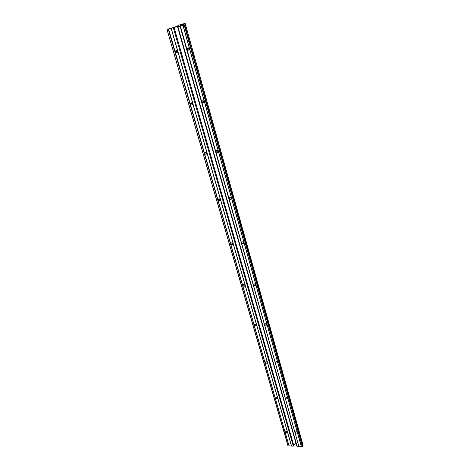 <?xml version="1.0" encoding="UTF-8"?>
<svg xmlns="http://www.w3.org/2000/svg" width="470" height="470" viewBox="0 0 470 470"><rect width="100%" height="100%" fill="white"/><g stroke="black" fill="none" stroke-linecap="round" stroke-linejoin="round"><path stroke-width="0.7" d="M181.109 24.828L183.999 23.87L181.109 24.828M188.235 47.828L188.159 48.727L189.151 49.655M189.222 48.763L189.169 49.614C188.464 50.425 187.812 50.29 187.225 49.215L187.277 48.357C187.982 47.546 188.629 47.681 189.222 48.763M202.999 100.686L202.993 101.35L204.039 102.26M204.08 101.596L204.05 102.325C203.369 103.142 202.729 103.018 202.118 101.967L202.153 101.238C202.834 100.427 203.475 100.545 204.08 101.596M216.934 150.476L218.098 151.839M218.074 151.363L218.062 151.986C217.404 152.791 216.77 152.679 216.153 151.657L216.165 151.029C216.823 150.224 217.457 150.335 218.074 151.363M230.112 197.459L231.316 198.616M231.275 198.317L231.275 198.851C230.641 199.644 230.018 199.538 229.395 198.546L229.395 197.999C230.03 197.212 230.658 197.318 231.275 198.317M242.591 241.856L243.783 242.814M243.754 242.684L243.76 243.155C243.149 243.924 242.532 243.818 241.909 242.855L241.903 242.385C242.514 241.621 243.131 241.721 243.754 242.684M254.429 283.88L255.574 285.096C254.987 285.836 254.376 285.737 253.753 284.802L253.747 284.391C254.335 283.651 254.946 283.751 255.562 284.685M265.679 323.713L266.707 324.353M266.76 324.5L266.772 324.864C266.202 325.569 265.609 325.475 264.986 324.564L264.974 324.2C265.544 323.495 266.143 323.589 266.76 324.5M276.389 361.524L277.265 362.035M277.388 362.294L277.4 362.611C276.848 363.292 276.26 363.193 275.643 362.311L275.632 361.988C276.184 361.312 276.771 361.412 277.388 362.294M286.612 397.479L287.217 397.785M287.487 398.213L287.505 398.495C286.964 399.147 286.389 399.048 285.778 398.196L285.766 397.908C286.3 397.256 286.876 397.356 287.487 398.213M297.105 432.4L297.116 432.653C296.594 433.275 296.029 433.17 295.424 432.341L295.407 432.089C295.93 431.466 296.5 431.572 297.105 432.4M175.563 51.001L176.526 50.507L176.467 51.377L177.413 52.299C176.726 53.069 176.086 52.928 175.504 51.87L175.563 51.001C176.256 50.225 176.89 50.366 177.472 51.424L177.419 52.293M191.531 102.871L191.531 103.517L192.565 104.422M192.565 103.77L192.536 104.51C191.866 105.298 191.231 105.168 190.638 104.134L190.667 103.394C191.337 102.613 191.971 102.736 192.565 103.77M205.696 152.221L206.818 153.555M206.782 153.097L206.771 153.737C206.124 154.513 205.502 154.395 204.897 153.39L204.908 152.75C205.555 151.975 206.183 152.092 206.782 153.097M219.091 198.81L220.248 199.944M220.207 199.656L220.207 200.208C219.584 200.972 218.967 200.86 218.356 199.885L218.356 199.327C218.979 198.569 219.596 198.675 220.207 199.656M231.78 242.855L232.926 243.812M232.897 243.677L232.903 244.159C232.303 244.899 231.692 244.794 231.081 243.842L231.076 243.36C231.681 242.62 232.286 242.726 232.897 243.677M243.83 284.556L244.911 285.349M244.917 285.361L244.923 285.778C244.341 286.5 243.742 286.394 243.131 285.472L243.125 285.049C243.707 284.332 244.3 284.432 244.917 285.361M255.275 324.106L256.256 324.747M256.309 324.887L256.32 325.258C255.756 325.945 255.169 325.845 254.558 324.952L254.546 324.576C255.11 323.883 255.698 323.989 256.309 324.887M266.179 361.659L266.995 362.141M267.13 362.417L267.148 362.746C266.596 363.41 266.02 363.31 265.409 362.44L265.397 362.106C265.944 361.442 266.525 361.548 267.13 362.417M276.595 397.391L277.112 397.649M277.418 398.102L277.435 398.396C276.901 399.03 276.337 398.93 275.731 398.084L275.72 397.79C276.248 397.156 276.818 397.262 277.418 398.102M287.217 432.077L287.229 432.341C286.712 432.946 286.154 432.841 285.554 432.024L285.543 431.76C286.06 431.155 286.618 431.26 287.217 432.077M185.456 24.675L184.728 25.004L302.68 446.294L303.05 445.366L185.491 24.652L179.722 26.02L185.209 23.529C185.297 23.183 178.535 25.092 178.747 25.351L173.965 27.419L166.938 29.357L288.18 445.918L166.985 29.357M182.254 24.61L182.466 25.374M188.875 48.163L189.234 49.432M203.751 101.032L204.086 102.225M217.757 150.823L218.039 151.828M230.97 197.805L231.193 198.587M243.46 242.197L243.63 242.79M255.28 284.221L255.398 284.638M185.209 23.529L300.976 437.817M180.045 26.179L180.38 26.073L298.867 446.359L180.045 26.179L177.93 26.696L297.116 446.288L177.572 26.761M298.867 446.359L297.116 446.288M180.38 26.073L183.089 25.439L301.387 446.465L299.114 446.23M301.252 446.318L182.971 25.445M302.68 446.294L302.298 446.5L184.199 25.169L183.089 25.439M302.298 446.5L301.387 446.465M168.237 29.058L168.571 28.952L289.079 445.954L168.237 29.058L167.155 29.322M289.079 445.954L288.18 445.918M168.571 28.952L171.233 28.329L291.565 446.059L289.32 445.83M291.435 445.913L171.115 28.335M295.959 443.269L293.304 446.13L173.33 27.818L171.233 28.329M293.304 446.13L291.565 446.059M173.33 27.818L178.306 26.02L178.764 25.909L177.93 26.696M184.199 25.169L184.728 25.004M216.177 151.023L216.758 150.5M180.821 25.774L180.697 25.333M181.109 25.122L181.261 25.662M174.112 27.583L293.885 445.883M177.554 26.755L296.758 446.071M187.277 48.357L188.217 47.87M202.153 101.238L202.934 100.686M229.395 197.999L229.836 197.523M241.903 242.385L242.226 241.968M253.747 284.391L253.982 284.033M264.974 324.2L265.151 323.901M185.491 24.652L303.056 445.272M190.667 103.394L191.431 102.865M204.908 152.75L205.496 152.239M218.356 199.327L218.797 198.869M231.076 243.36L231.405 242.955M243.125 285.049L243.366 284.697M254.546 324.576L254.728 324.277M166.938 29.357L287.969 445.795"/></g></svg>

